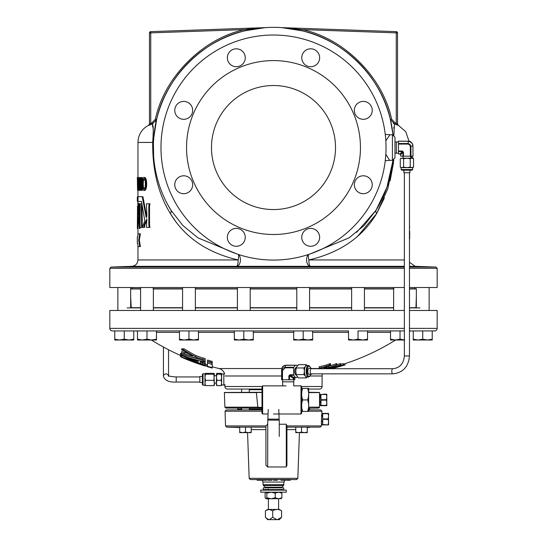 <?xml version="1.0" encoding="UTF-8"?>
<svg xmlns="http://www.w3.org/2000/svg" width="547" height="547" viewBox="0 0 547 547"><rect width="100%" height="100%" fill="white"/><g stroke="black" fill="none" stroke-linecap="round" stroke-linejoin="round"><path stroke-width="0.82" d="M245.261 237.33A8.95 8.95 0 0 0 236.311 228.379A8.95 8.95 0 0 0 227.361 237.33A8.95 8.95 0 0 0 236.311 246.28A8.95 8.95 0 0 0 245.261 237.33M319.639 237.33A8.95 8.95 0 0 0 310.689 228.379A8.95 8.95 0 0 0 301.739 237.33A8.95 8.95 0 0 0 310.689 246.28A8.95 8.95 0 0 0 319.639 237.33M372.233 184.736A8.95 8.95 0 0 0 363.283 175.785A8.95 8.95 0 0 0 354.333 184.736A8.95 8.95 0 0 0 363.283 193.686A8.95 8.95 0 0 0 372.233 184.736M372.233 110.357A8.95 8.95 0 0 0 363.283 101.407A8.95 8.95 0 0 0 354.333 110.357A8.95 8.95 0 0 0 363.283 119.308A8.95 8.95 0 0 0 372.233 110.357M319.639 57.763A8.95 8.95 0 0 0 310.689 48.813A8.95 8.95 0 0 0 301.739 57.763A8.95 8.95 0 0 0 310.689 66.713A8.95 8.95 0 0 0 319.639 57.763M245.261 57.763A8.95 8.95 0 0 0 236.311 48.813A8.95 8.95 0 0 0 227.361 57.763A8.95 8.95 0 0 0 236.311 66.713A8.95 8.95 0 0 0 245.261 57.763M192.667 110.357A8.95 8.95 0 0 0 183.717 101.407A8.95 8.95 0 0 0 174.766 110.357A8.95 8.95 0 0 0 183.717 119.308A8.95 8.95 0 0 0 192.667 110.357M192.667 184.736A8.95 8.95 0 0 0 183.717 175.785A8.95 8.95 0 0 0 174.766 184.736A8.95 8.95 0 0 0 183.717 193.686A8.95 8.95 0 0 0 192.667 184.736M335.516 147.546A62.016 62.016 0 0 0 273.5 85.53A62.016 62.016 0 0 0 211.484 147.546A62.016 62.016 0 0 0 273.5 209.563A62.016 62.016 0 0 0 335.516 147.546M360.452 147.546A86.952 86.952 0 0 1 273.5 234.499A86.952 86.952 0 0 1 186.548 147.546A86.952 86.952 0 0 1 273.5 60.594A86.952 86.952 0 0 1 360.452 147.546M148.832 206.144L149.522 206.144L150.001 203.785L149.304 203.785L148.832 206.144L148.832 225.043L149.304 227.402L146.452 227.402L146.863 218.814L144.217 224.94L143.84 227.402L144.511 227.402L144.887 224.94L146.863 220.284M141.844 203.785L141.338 206.144L141.605 227.402L140.039 227.402L140.039 203.785L139.54 203.785L139.348 206.144L139.348 228.571L137.947 210.561L137.352 228.571L137.988 228.571L138.302 216.304M394.975 153.119L396.363 153.174L396.363 141.919L394.975 141.974L394.975 137.318L394.975 157.775L392.418 160.333L392.418 134.76L389.908 134.76L385.82 140.825M150.316 123.588L149.468 124.231L149.468 32.916L149.468 124.231A1.279 1.279 180 0 1 148.77 125.366L151.184 124.415L150.746 123.26L151.881 122.884L155.396 119.171C163.991 77.38 202.882 38.345 244.646 29.593L244.947 30.789C203.628 39.446 165.146 78.071 156.64 119.424C156.804 120.86 155.252 119.451 153.399 142.692L153.639 156.531M404.356 266.334L236.55 266.334A6.393 3.932 91 0 0 240.42 259.948A6.393 3.932 91 0 0 238.642 254.533M409.471 267.059L435.945 267.059L437.169 268.324L437.169 287.517L409.471 287.517M404.356 287.517L109.831 287.517L109.831 268.324L404.356 268.324M167.15 203.552L170.931 210.212A120.196 120.196 0 0 1 153.304 147.546L153.399 142.692A6.393 0.506 -177.7 0 0 152.709 142.432C154.015 122.268 152.524 125.844 152.251 124.06L153.249 129.14M281.903 27.644L302.354 29.593C344.111 38.345 383.003 77.373 391.597 119.164L395.119 122.877L396.254 123.253L396.254 32.875L397.532 32.916A1.279 1.279 0 0 0 396.295 31.637A1.279 1.279 0 0 1 397.532 32.916L397.532 124.217L397.532 32.916A1.279 1.279 0 0 0 396.295 31.637L396.254 32.875L302.354 29.593L302.047 30.789C343.366 39.446 381.847 78.064 390.36 119.417L393.019 134.829L390.36 119.417C381.847 78.064 343.366 39.446 302.047 30.789L281.862 27.644A1.279 1.279 0 0 0 281.903 27.644L396.295 31.637L281.903 27.644A1.279 1.279 0 0 1 281.862 27.644M153.659 138.343L156.64 119.424L152.251 124.06L151.184 124.415M245.09 30.755L250.054 29.661M264.878 27.658L244.646 29.593L150.746 32.875L150.705 31.637L265.097 27.644A1.279 1.279 0 0 0 265.138 27.644L244.947 30.789M310.204 253.911L348.931 237.924L364.138 225.521L376.069 210.212L386.961 187.211L393.019 160.257A120.196 120.196 0 0 1 376.069 210.212L356.637 232.325M176.496 222.759L170.343 213.542C184.64 237.33 207.245 252.796 238.157 259.948A6.393 1.668 90 0 1 236.55 266.334L131.793 266.334C135.553 265.856 137.612 263.722 137.96 259.948L238.157 259.948A6.393 1.627 102.5 0 0 238.424 254.464M308.576 254.464A6.393 1.627 -102.5 0 0 308.843 259.948L404.356 259.948M393.806 159.922L387.83 188.674L376.657 213.542C362.278 237.377 339.673 252.844 308.843 259.948A6.393 1.668 -90 0 0 310.45 266.334A6.393 3.932 89 0 1 306.58 259.948A6.393 3.932 89 0 1 308.358 254.533M389.881 160.333L385.245 160.736M385.245 134.357L389.881 134.76M273.5 27.35A120.196 120.196 0 0 1 393.019 134.829A120.196 120.196 0 0 0 273.5 27.35A120.196 120.196 0 0 0 153.304 147.546A120.196 120.196 0 0 1 273.5 27.35M386.025 147.546A112.525 112.525 0 0 1 273.5 260.071A112.525 112.525 0 0 1 160.975 147.546A112.525 112.525 0 0 1 273.5 35.022A112.525 112.525 0 0 1 386.025 147.546M150.001 227.402L149.304 227.402L150.001 227.402L149.522 225.043L149.522 206.144M146.678 216.619L142.924 196.722L138.008 196.722L138.008 201.433L141.488 201.433L138.644 201.433M142.261 227.402L142.035 205.063M139.348 228.571L139.991 228.571L140.182 203.785M138.959 207.033L138.719 203.416L138.083 203.416L138.959 214.998L138.801 203.785L139.54 203.785M144.511 227.402L143.84 227.402L144.511 227.402M139.752 246.601L140.394 246.601L139.321 240.208L140.394 233.815L139.752 233.815L138.685 240.208L139.752 246.601L137.988 246.601L137.714 243.401L137.324 243.401L137.324 237.008L137.714 237.008L137.988 233.815L139.752 233.815M138.665 179.026L138.022 179.026L138.022 177.549L137.591 190.335L138.227 190.335L138.582 179.026M139.697 188.305L139.697 180.647M141.495 190.335L141.051 190.335L141.051 184.448L139.779 190.335L139.328 190.335L140.367 184.995L139.273 177.549L139.67 177.549L140.62 183.854L141.051 177.549L141.495 177.549L141.495 190.335L142.152 190.335L142.152 185.748M142.152 182.124L142.152 177.549L141.495 177.549M139.779 190.335L140.429 190.335L141.051 187.3M141.003 182.192L140.319 177.549L139.67 177.549M146.015 183.778C145.933 187.929 145.228 190.171 143.895 190.5L144.565 190.5C145.892 190.199 146.596 187.956 146.692 183.778C146.555 179.826 145.844 177.693 144.565 177.385L143.902 177.385C145.16 177.666 145.864 179.792 146.015 183.778L146.692 183.778M156.75 180.38L156.88 180.879M165.905 205.255L166.131 205.713M236.796 253.911L198.041 237.911L182.828 225.487L170.931 210.212A120.196 120.196 0 0 1 153.304 147.546A120.196 120.196 0 0 0 170.931 210.212A6.393 3.337 148.6 0 1 170.343 213.542C158.268 193.734 152.394 170.028 152.709 142.432L152.9 138.876M357.417 236.577L376.657 213.542L384.37 198M390.155 180.736L393.567 162.288M393.785 128.265L393.847 127.314M394.387 124.723L393.915 135.239M393.3 123.417L394.093 123.82M152.257 124.06L152.989 123.793M155.642 121.625L156.449 120.073M153.242 131.246L153.201 132.606M153.174 133.379L153.139 134.131M153.126 134.453L153.092 135.136M153.023 136.538L152.996 137.037M152.962 137.707L152.928 138.329M376.657 213.542A6.393 3.337 31.4 0 1 376.069 210.212A120.196 120.196 0 0 0 393.019 160.257M150.275 124.764L149.899 124.921M149.495 125.092L148.77 125.366M395.823 124.408L398.23 125.359A1.279 1.279 0 0 1 397.532 124.217L396.254 123.253L395.823 124.408L394.756 124.053L390.387 119.547L391.597 119.164M396.732 124.757L396.288 124.579M156.64 119.424L155.396 119.171M150.746 123.26L150.746 32.875L149.468 32.916A1.279 1.279 0 0 1 150.705 31.637M245.439 29.483L249.042 29.025M254.861 28.396L255.264 28.362M260.639 27.918L261.268 27.876M261.432 27.863L264.201 27.692M287.325 27.986L292.31 28.417M385.82 154.268L389.573 160.298M409.648 236.865L409.669 238.93L409.587 236.865M409.669 238.041L409.676 236.072M409.587 233.781L409.594 236.27M409.628 233.781L409.471 231.155M409.669 231.155L409.676 235.805M409.669 235.388L409.648 233.801M409.676 233.801L409.669 232.044M409.429 238.143L409.436 232.044M409.429 231.155L409.429 239.025M409.655 227.121L409.648 226.479M409.641 227.06L409.635 227.545L409.641 227.06M409.573 223.73L409.471 225.097M409.471 227.86L409.505 228.844M143.895 190.5C142.719 190.185 142.117 187.99 142.097 183.922C142.117 179.888 142.719 177.713 143.902 177.385M144.558 189.03C143.683 188.688 143.252 186.992 143.266 183.936C143.246 180.9 143.683 179.204 144.572 178.862M142.603 183.936C142.589 186.978 143.02 188.674 143.895 189.03C144.873 188.694 145.358 186.937 145.352 183.758C145.311 180.804 144.832 179.177 143.902 178.862C143.027 179.184 142.589 180.872 142.603 183.936L143.266 183.936M137.591 190.335L137.331 177.549L139.054 177.549L138.781 190.335L138.781 179.026M137.365 177.549L137.406 181.488L137.823 177.549M137.427 182.965L137.529 188.865L137.666 182.965M137.324 177.549L137.338 179.19M137.96 233.815L137.926 234.451M137.926 245.959L137.96 246.601M138.685 240.208L139.321 240.208M137.352 226.431L137.352 227.402M138.083 203.416L137.523 215.627L137.523 206.048L137.933 206.048M137.352 228.571L137.523 206.048M137.584 203.785L138.063 203.785M141.605 203.785L140.039 203.785M141.605 227.402L142.617 226.684L144.839 220.803L141.488 201.433M149.304 203.785L146.452 203.785L146.869 216.209L146.22 217.617L142.268 196.722M143.84 227.402L142.076 227.402M144.217 224.94L144.887 224.94M137.796 196.722L137.796 201.433L137.523 196.722L138.008 196.722M137.796 201.433L137.393 201.433L137.331 199.614M137.331 200.489L137.352 196.838M224.913 384.514L224.913 386.51A2.557 2.557 0 0 0 227.47 389.067L241.637 389.067L241.637 392.274M319.53 389.067L308.672 389.067L319.53 389.067A2.557 2.557 0 0 0 322.087 386.51L322.087 375.994A7.672 7.672 0 0 1 322.402 373.84M261.999 389.067L227.47 389.067M212.222 366.763A230.164 230.164 0 0 0 219.053 368.541A7.672 7.672 0 0 1 224.646 373.991M311.858 368.541L327.947 368.541A7.672 7.672 0 0 0 327.311 368.726M212.222 362.77L207.539 361.396L207.539 360.042L212.222 361.423L212.222 362.77L207.539 361.396M207.901 361.505L211.86 362.668L207.901 361.505M211.046 367.468L212.222 367.796L211.046 367.283M212.222 367.796L212.222 366.476M195.751 362.791L184.024 358.299A231.381 231.381 0 0 0 195.751 362.839L195.751 362.791M197.494 362.463L197.494 363.174C194.677 361.772 181.501 356.712 181.652 357.143L181.652 355.762L183.607 356.302M404.356 310.47L109.831 310.47L109.831 328.378A2.557 2.557 0 0 0 112.388 330.935L188.961 330.935L188.961 339.167L184.216 340.015L179.471 339.167L179.471 340.015L193.706 340.015L188.961 339.167M409.471 328.378L437.169 328.378A2.557 2.557 0 0 1 434.612 330.935L409.471 330.935L409.471 340.015M404.766 340.015L400.021 339.167L400.021 330.935L404.356 330.935L367.529 330.935L367.529 339.167L362.784 340.015L358.039 339.167L353.294 340.015L348.542 339.167L348.542 340.015L367.529 340.015L367.529 339.167M348.542 339.167L348.542 330.935L188.961 330.935L198.458 330.935L198.458 339.167L193.706 340.015L198.458 340.015L198.458 339.167M409.512 331.195A7.672 7.672 0 0 1 411.515 330.935M137.488 331.195A7.672 7.672 0 0 0 135.485 330.935M437.169 328.378L437.169 310.47L409.471 310.47M330.573 364.972L330.573 363.7A218.793 133.659 -90 0 1 329.745 363.7A230.164 182.37 90 0 1 326.327 365.068A226.889 226.595 90 0 1 319.195 366.722L319.195 367.994A226.889 226.595 -90 0 0 326.327 366.333A230.164 182.37 -90 0 0 329.745 364.972A218.793 133.659 90 0 0 330.573 364.972A230.164 182.37 90 0 1 327.154 366.333A227.012 72.457 90 0 1 324.897 367.987A221.863 135.499 -90 0 1 323.892 368.022A227.32 74.843 -90 0 0 325.103 367.167L325.834 366.661L323.728 367.187A227.285 226.67 90 0 1 320.152 368.022A221.863 135.287 -90 0 1 319.195 367.994M336.87 364.958A230.164 203.026 90 0 1 329.007 367.68A221.501 104.313 90 0 0 330.573 367.639A230.13 202.985 90 0 1 329.52 367.974A221.829 104.504 -90 0 1 325.745 367.974A230.13 202.985 -90 0 0 326.798 367.639A221.501 104.34 90 0 0 328.371 367.68A230.164 203.026 -90 0 0 336.241 364.965A218.779 103.164 90 0 0 336.87 364.958L336.87 363.693A218.779 103.164 -90 0 1 336.241 363.693A230.164 203.026 90 0 1 328.371 366.408A221.501 104.34 -90 0 1 327.085 366.381M340.651 364.931A230.164 215.156 90 0 1 331.167 367.987A221.808 78.918 -90 0 1 330.689 367.987A230.164 215.156 -90 0 0 340.172 364.931A218.752 77.831 90 0 0 340.651 364.931L340.651 363.659A218.752 77.831 -90 0 1 340.172 363.659A230.164 215.156 90 0 1 336.87 364.781M343.236 363.652L343.236 364.924L339.113 366.545L333.034 368.069L335.024 367.194A221.255 96.928 90 0 0 335.612 367.126L334.155 367.755L338.798 366.572L342.142 365.293L338.976 366.08A220.783 5.258 -90 0 0 339.01 365.95L343.4 364.965L343.236 363.652L340.651 364.213M343.4 364.199A230.164 230.164 0 0 0 343.66 364.117L343.666 365.389A230.164 230.164 0 0 0 345.082 364.931L345.082 364.931A230.164 230.15 90 0 1 343.666 365.389A219.21 1.901 -90 0 0 343.666 365.389A219.21 1.901 -90 0 0 343.66 365.389L343.653 364.124A219.21 1.901 90 0 1 343.66 364.117A230.164 230.15 -90 0 0 345.082 363.659A230.164 230.164 0 0 0 395.604 340.015M219.053 368.541L281.767 368.541M390.524 332.357L367.529 332.357M348.542 332.357L312.679 332.357M293.691 332.357L253.309 332.357M234.321 332.357L198.458 332.357M179.471 332.357L156.476 332.357M207.511 364.685A225.002 194.855 90 0 1 205.166 364.076M181.652 357.15L181.652 357.335A231.429 231.429 0 0 0 205.166 366.025L202.821 365.239A231.381 231.381 0 0 1 198.082 363.659L198.082 363.591A227.237 196.797 90 0 0 212.202 367.557L212.202 364.63A231.408 200.359 -90 0 1 207.511 362.764L207.511 361.417A230.143 199.258 90 0 0 207.545 361.43M211.176 362.893A230.143 199.258 90 0 0 212.202 363.297L212.202 364.63M202.561 364.152L202.561 362.811L205.166 363.659L205.166 364.993L202.561 364.152A231.121 207.552 90 0 1 200.325 363.311L200.325 361.806A222.745 200.024 -90 0 0 202.452 362.346L205.166 363.174L205.166 361.615M205.166 358.517L202.821 357.991A224.496 224.496 0 0 1 195.785 355.529A230.164 192.612 90 0 1 184.148 348.836L182.062 348.836L183.081 349.601L183.081 348.836M200.325 361.806L200.325 361.964A229.849 206.41 -90 0 0 202.561 362.811M199.922 359.441A220.017 197.576 90 0 1 189.665 356.521M181.652 353.772A220.017 197.576 90 0 1 180.476 353.335L180.476 354.736A221.344 198.773 -90 0 0 203.416 361.649L205.166 361.656M205.166 358.504L205.166 359.871L205.166 358.504M184.182 352.466L181.652 351.482L181.652 352.89L184.182 353.875L184.182 352.466A213.241 175.888 -90 0 0 188.537 353.642M330.121 368.001A221.856 98.918 -90 0 0 330.361 367.987A225.268 67.821 90 0 0 330.511 367.899M331.229 367.974L331.229 367.987A221.829 65.859 -90 0 0 331.626 368.001A230.157 219.737 90 0 0 332.904 367.632M334.272 368.028A229.043 222.082 -90 0 0 343.653 365.314M345.082 364.931L345.082 363.659M333.034 368.069L332.904 367.468M339.01 365.95L339.01 365.492M338.976 366.08L338.976 365.505M335.024 367.194L335.024 366.805M335.612 367.126L335.612 366.62M338.798 366.572L338.798 365.567M330.689 367.987L330.689 367.126M340.172 364.931L340.172 363.659M330.573 367.639L330.573 367.167M325.745 367.974L325.745 367.393M326.798 367.639L326.798 366.606M328.371 367.68L328.371 366.408M336.241 364.965L336.241 363.693M323.892 368.022L323.892 367.146M326.327 366.333L326.327 365.068M329.745 364.972L329.745 363.7M181.652 357.266A231.367 231.367 0 0 1 180.483 356.753L180.483 355.441M197.494 363.174A226.301 195.983 -90 0 0 207.511 366.011L207.511 362.764M184.004 358.34A231.429 231.429 0 0 0 202.821 365.287M198.178 362.463L198.178 361.232L198.178 362.463A231.121 207.552 90 0 1 188.551 358.319A222.745 200.024 -90 0 0 198.178 361.232M180.476 354.736A230.991 207.429 90 0 0 203.416 364.705L205.07 365.382A226.294 195.976 -90 0 0 205.166 365.403L205.166 364.993M184.182 353.875A214.609 177.016 90 0 0 192.934 356.076A231.415 193.665 -90 0 1 184.448 351.236L181.652 349.82L181.652 348.836L182.062 348.836M183.081 349.601A231.429 193.672 -90 0 0 195.785 356.917A225.795 225.795 0 0 0 202.821 359.365L205.166 359.871L205.166 361.396L202.821 360.411A226.8 226.8 0 0 1 195.785 357.977A216.441 178.52 90 0 1 183.013 354.627L181.652 354.477L181.652 352.89M195.785 356.917L195.785 355.529M207.511 366.736A231.429 231.429 0 0 0 212.188 368.076L212.188 368.015M210.657 367.495A231.285 231.285 0 0 0 212.202 367.926L207.511 366.586A231.285 231.285 0 0 0 209.098 367.051L210.657 367.563L210.657 367.187M209.186 361.977L209.186 361.977A226.396 226.396 0 0 0 209.816 362.162L209.816 362.046A223.477 15.514 -90 0 1 209.809 362.011A226.506 63.534 -90 0 1 209.774 361.984A230.075 130.07 -90 0 1 209.733 361.957A231.429 185.276 -90 0 1 209.679 361.929A230.075 217.132 -90 0 1 209.604 361.902A227.477 226.437 -90 0 1 209.515 361.875A224.995 224.174 90 0 1 209.412 361.847A221.87 211.744 90 0 1 209.337 361.827A218.499 181.782 90 0 1 209.269 361.82A216.906 132.627 90 0 1 209.227 361.82A218.485 68.348 90 0 1 209.193 361.834A221.241 17.299 90 0 1 209.186 361.854M208.783 361.964L208.783 361.717A221.063 18.106 -90 0 0 208.797 361.67A218.841 57.572 -90 0 0 208.838 361.649A216.981 108.026 -90 0 0 208.913 361.642A216.913 149.406 -90 0 0 209.002 361.649A218.055 177.625 -90 0 0 209.098 361.663A219.682 196.811 -90 0 0 209.2 361.676A222.123 213.795 -90 0 0 209.316 361.704A224.913 224.14 -90 0 0 209.446 361.745A227.784 225.959 90 0 0 209.61 361.799A230.301 214.629 90 0 0 209.774 361.861A231.422 179.614 90 0 0 209.911 361.923A229.145 109.188 90 0 0 210 361.991A217.364 107.533 -90 0 0 210.082 361.977A217.665 165.146 -90 0 0 210.192 361.991A221.576 210.157 -90 0 0 210.342 362.025A225.015 224.325 -90 0 0 210.554 362.08A226.109 226.109 0 0 0 210.711 362.128A225.774 225.713 -90 0 0 210.848 362.169A224.475 222.95 -90 0 0 210.93 362.189A220.749 204.058 -90 0 0 211.012 362.203A217.398 148.757 -90 0 0 211.067 362.203A226.089 226.089 0 0 0 211.128 362.223L211.128 362.346A222.465 214.397 90 0 1 211.053 362.326A223.005 217.084 90 0 1 210.998 362.319A224.14 221.644 90 0 1 210.896 362.292A225.398 224.995 90 0 1 210.793 362.264A226.014 225.986 90 0 1 210.581 362.203A224.673 223.299 90 0 1 210.39 362.148A219.956 196.51 90 0 1 210.28 362.128A217.651 101.345 90 0 1 210.219 362.141A221.159 23.979 90 0 1 210.205 362.169L210.205 362.278A226.396 226.396 0 0 0 211.128 362.545L211.128 362.647A226.492 226.492 0 0 1 208.783 361.964M131.259 307.913L130.658 296.679L130.658 307.913L130.658 287.517L130.658 288.748L140.586 288.748M153.372 288.748L182.568 288.748M195.354 288.748L237.419 288.748M250.205 288.748L296.795 288.748M309.581 288.748L351.646 288.748M364.432 288.748L393.628 288.748M409.471 288.748L416.342 288.748L416.342 307.913L416.342 296.679L415.959 307.708L409.471 307.708M416.342 288.96L409.471 288.96M393.628 288.96L364.432 288.96M351.646 288.96L309.581 288.96M296.795 288.96L250.205 288.96M237.419 288.96L195.354 288.96M182.568 288.96L153.372 288.96M140.586 288.96L130.658 288.96M131.041 307.708L140.586 307.708M153.372 307.708L182.568 307.708M195.354 307.708L237.419 307.708M250.205 307.708L296.795 307.708M309.581 307.708L351.646 307.708M364.432 307.708L393.628 307.708M127.095 307.913L140.586 307.913M153.372 307.913L182.568 307.913M195.354 307.913L237.419 307.913M250.205 307.913L296.795 307.913M309.581 307.913L351.646 307.913M364.432 307.913L393.628 307.913M409.471 307.913L419.905 307.913M168.544 349.752L168.544 375.659M163.43 347.051L163.43 376.357C165.003 380.568 169.262 382.469 176.216 382.045L199.846 382.045M308.672 409.894L320.665 409.894L321.944 411.214L308.672 411.214M286.922 425.915L321.472 425.915L320.193 427.152L286.922 427.152M296.563 479.582L250.437 479.582L249.165 478.345L297.835 478.345L296.563 479.582M283.537 485.545L281.835 487.24L265.165 487.24L263.463 485.545L283.537 485.545L284.002 482.051L262.998 482.051L262.136 480.218M265.931 427.152L226.807 427.152L239.723 427.522M261.999 411.214L225.056 411.214L226.335 409.894L261.999 409.894M253.856 409.894L251.353 409.894M241.911 409.894L240.174 409.894M257.22 409.894L256.447 409.252L249.309 409.252M309.301 408.233L309.37 409.252L308.672 409.252M254.287 409.894A1.279 0.663 90 0 0 254.868 409.252L261.999 409.252M264.003 479.582L264.645 479.582M265.261 480.218L264.57 480.218L264.939 479.582L266.861 479.582M263.449 480.218L266.232 480.218L266.546 479.582L265.821 479.582M262.567 479.582L264.707 479.582M275.777 479.582L275.736 480.218L277.267 480.218L277.637 479.582M273.213 479.582L273.582 480.218L275.736 480.218M286.915 479.582L286.546 480.218L289.548 480.218L289.349 479.582L290.402 479.582M280.973 479.582L280.331 479.582M262.854 479.582L263.483 479.582M267.182 479.582L268.078 479.582M280.871 479.582L281.172 480.218L283.838 480.218L283.544 479.582L284.502 479.582L284.283 480.218L285.643 480.218M271.421 479.582L272.091 479.582L271.729 480.218L271.421 479.582M267.661 479.582L267.927 480.218L271.483 480.218M268.844 480.218L268.577 479.582L270.95 479.582L270.669 480.218M259.832 480.218L257.432 480.218L257.781 480.218L257.493 479.582L260.078 479.582L259.832 480.218L262.622 480.218M289.548 480.218L290.17 480.218L290.293 479.582M285.555 479.582L285.329 480.218M283.838 480.218L284.283 480.218M273.165 479.582L273.582 480.218M274.628 480.218L275.196 480.218M267.51 479.582L267.873 480.218M269.192 479.582L269.268 480.218M270.102 479.582L269.746 480.218M264.734 479.582L264.42 480.218L263.271 480.218L263.073 479.582M262.881 480.218L263.271 480.218M266.232 480.218L265.63 480.218M266.915 479.582L266.498 480.218M261.91 479.582L262.184 480.218M260.796 480.218L261.158 479.589L260.885 480.218M261.999 407.365L257.945 407.365L258.095 408.076L261.999 408.076L225.836 408.076L224.879 407.153L257.842 407.153L256.338 392.479L224.373 392.602L256.331 392.602M249.309 408.233L261.999 408.233M308.672 392.274L319.51 392.459L308.672 392.459M224.373 392.459L261.999 392.274M308.672 407.153L319.53 407.153L318.607 408.076L308.672 408.233M319.53 407.153L319.53 392.479M318.607 408.076L319.53 407.365M233.145 408.076L234.636 408.076M238.43 408.076L239.996 408.076M241.637 408.233L237.569 408.076M261.999 392.479L256.338 392.479M256.29 392.459L256.823 392.274M414.79 288.748L414.79 287.517M132.21 288.748L132.21 287.517M279.257 424.219L286.286 424.219L286.286 466.981L267.668 466.981L265.931 465.237L265.931 445.6L265.931 465.237M286.922 465.729L286.922 425.47M265.931 445.6L265.931 425.956L265.931 445.6M300.994 414.004L300.994 385.867L301.629 386.503L301.629 413.368L300.994 414.004L273.5 414.004M261.999 386.503L262.635 385.867L262.635 414.004L261.999 413.368L261.999 386.503M268.051 414.004L262.635 414.004M300.994 385.867L293.684 385.867L293.835 379.748M286.047 385.867L262.635 385.867M117.865 287.517L117.865 310.47L117.865 287.517M140.586 287.517L140.586 310.47M153.372 287.517L153.372 310.47M146.979 339.167L142.234 340.015L137.488 339.167L137.488 340.015L151.731 340.015L146.979 339.167L146.979 330.935L137.488 330.935L137.488 339.167M156.476 339.167L151.731 340.015L156.476 340.015L156.476 330.935M393.628 287.517L393.628 310.47M400.021 339.167L395.269 340.015L390.524 339.167L390.524 340.015L404.356 340.015M390.524 330.935L390.524 339.167M429.135 287.517L429.135 310.47L429.135 287.517M124.258 339.167L119.513 340.015L114.767 339.167L114.767 340.015L129.01 340.015L124.258 339.167L124.258 330.935L114.767 330.935L114.767 339.167M133.755 339.167L129.01 340.015L133.755 340.015L133.755 330.935M422.742 339.167L417.99 340.015L413.245 339.167L413.245 340.015L427.487 340.015L422.742 339.167L422.742 330.935L432.233 330.935L432.233 339.167L427.487 340.015L432.233 340.015L432.233 339.167M413.245 330.935L413.245 339.167M182.568 287.517L182.568 310.47M195.354 287.517L195.354 310.47M179.471 330.935L179.471 339.167M237.419 287.517L237.419 310.47M250.205 287.517L250.205 310.47M243.812 339.167L239.066 340.015L234.321 339.167L234.321 340.015L248.564 340.015L243.812 339.167L243.812 330.935L253.309 330.935L253.309 339.167L248.564 340.015L253.309 340.015L253.309 339.167M234.321 339.167L234.321 330.935L243.812 330.935M296.795 287.517L296.795 310.47M309.581 287.517L309.581 310.47M303.188 339.167L298.436 340.015L293.691 339.167L293.691 340.015L307.934 340.015L303.188 339.167L303.188 330.935L312.679 330.935L312.679 339.167L307.934 340.015L312.679 340.015L312.679 339.167M293.691 339.167L293.691 330.935L303.188 330.935M351.646 287.517L351.646 310.47M364.432 287.517L364.432 310.47M367.529 330.935L358.039 330.935L358.039 339.167M282.737 385.867L282.587 381.827L293.835 381.827M311.995 368.726A3.009 1.19 90 0 0 311.366 368.275A3.009 1.19 90 0 0 310.183 371.283A3.009 1.19 90 0 0 311.366 374.292A3.009 1.19 90 0 0 311.995 373.84M311.366 368.275L309.021 368.275A3.009 1.19 90 0 0 307.831 371.283A3.009 1.19 90 0 0 309.021 374.292L311.366 374.292M296.303 375.037L296.139 375.037A3.754 1.484 -90 0 1 294.662 371.283A3.754 1.484 -90 0 1 296.139 367.529L296.303 367.529M308.433 365.533L306.669 365.533A5.75 2.27 90 0 0 305.534 366.305A5.75 2.27 90 0 0 304.399 371.283A5.75 2.27 90 0 0 305.534 376.261A5.75 2.27 90 0 0 306.669 377.033L308.433 377.033A5.75 2.27 -90 0 1 306.163 371.283A5.75 2.27 -90 0 1 308.433 365.533L309.609 366.059L310.723 368.275M297.363 376.862L296.809 377.519L294.012 377.519L296.809 377.519M295.359 377.444L293.753 375.297L290.047 375.297L289.91 374.736L288.878 375.844L290.047 375.297L293.766 377.457L295.476 377.519M307.168 377.033L306.197 377.922L305.534 376.261L303.927 374.599L304.399 371.283L303.927 367.96L305.534 366.305L306.197 364.644L307.168 365.533M306.197 364.644L298.491 364.644L296.406 367.242L295.749 371.283L296.406 375.324L298.491 377.922L306.197 377.922M303.927 367.96L296.221 367.96M303.927 374.599L296.221 374.599M296.371 367.331A5.75 2.27 90 0 0 296.33 367.44A5.75 2.27 90 0 0 295.749 371.283A5.75 2.27 90 0 0 296.33 375.119A5.75 2.27 90 0 0 296.371 375.235M296.809 365.177L286.354 365.177L296.809 365.177L297.322 365.752M294.758 379.748L294.751 378.08L295.271 377.526L294.806 378.018L294.806 379.748L281.616 379.748L281.616 370.292L281.616 379.748M289.91 374.736L293.616 374.736L293.616 367.837L285.124 367.837L282.491 370.627L282.491 379.748M282.115 379.748L282.115 370.627C282.279 368.589 283.325 367.468 285.26 367.269L293.76 367.269L295.359 365.246L285.486 365.307L285.124 367.837M293.76 367.269L293.616 367.837M293.616 374.736L293.753 375.297M282.491 370.627L281.637 369.41M282.984 366.511L285.5 365.252C283.059 365.717 281.773 367.112 281.63 369.437L281.637 369.464C281.883 367.194 283.161 365.813 285.486 365.307L285.493 365.252M293.896 377.444L293.431 379.748M293.445 378.08L293.766 377.457A0.636 0.362 -97.7 0 0 293.951 377.526M294.806 379.748L294.751 378.08M307.893 411.447L308.665 411.447L308.672 388.432L307.64 388.425L308.665 388.425M301.629 388.432L302.662 388.425L301.636 388.425M301.91 397.088L302.662 399.932C301.315 396.11 301.315 392.274 302.662 388.425L307.64 388.425C308.987 392.254 308.987 396.09 307.64 399.932C308.987 403.761 308.987 407.597 307.64 411.447L302.402 411.447M301.91 408.595L302.662 411.447C301.315 407.618 301.315 403.782 302.662 399.932L307.64 399.932M301.677 411.447L302.662 411.447M413.245 158.562L412.636 158.227M411.583 156.798L413.245 158.179M411.775 156.907A5.75 1.791 180 0 1 412.096 158.227M410.667 157.604L412.643 156.182M412.103 143.335L410.592 141.673L408.985 141.01L410.195 141.468M412.062 143.28L408.992 141.044M266.047 517.961L265.398 517.277L265.398 510.809L267.77 509.421L279.23 509.421L280.953 510.413L281.602 510.809L281.602 517.277L279.264 519.65L267.736 519.65L266.047 517.961L268.83 519.65M266.047 510.413L269.056 509.435L272.714 510.809C275.661 509.038 278.621 509.038 281.602 510.809M269.281 519.65L272.714 517.277L276.885 519.65M272.714 510.809L272.714 517.277M277.425 519.65L281.602 517.277M409.922 172.749L403.905 172.749L403.905 170.192L406.913 170.192L401.799 170.192L401.163 169.556L412.664 169.556L412.028 170.192L406.913 170.192L409.922 170.192L409.922 172.749M412.664 169.556L412.664 167.635L401.163 167.635L400.274 167.122L401.936 167.635L403.59 167.122L406.913 167.635L410.229 167.122L411.891 167.635L413.553 167.122L413.553 158.739L411.891 158.227L410.229 158.739L406.913 158.227L403.59 158.739L401.936 158.227L400.274 158.739L400.274 167.122M398.448 153.871L400.192 153.878L400.746 154.582L400.678 156.182L400.671 154.514L400.117 153.953L398.448 153.946L398.448 141.14L408.848 141.229C411.071 141.769 412.431 143.15 412.944 145.379L413.019 156.182L412.882 145.488L410.353 146.931C410.243 145.167 409.313 144.217 407.57 144.073L398.448 144.073M400.746 156.182L402.9 156.182L402.9 152.141L403.46 152.141L402.353 151.02L402.9 152.141L400.746 154.582M410.229 167.122L410.229 158.739M403.59 167.122L403.59 158.739M413.553 158.739L412.664 158.227L401.163 158.227L400.274 158.739M403.46 152.141L403.46 156.182L410.353 156.182L410.353 146.931M398.448 143.519L407.57 143.519C409.607 143.738 410.729 144.88 410.92 146.931L410.92 156.182L412.951 156.182M410.92 156.182L410.353 156.182M403.46 156.182L402.9 156.182M407.57 144.073L408.732 141.304C411.002 141.823 412.383 143.218 412.882 145.488C412.383 143.218 411.002 141.823 408.732 141.304L407.905 141.14L408.848 141.229M412.951 146.254L412.882 145.488M410.947 142.145L410.209 141.694M301.527 432.123L298.655 432.636L295.783 432.123L295.783 432.636L304.405 432.636L301.527 432.123L301.527 427.152L295.783 427.152L295.783 432.123M307.277 432.123L304.405 432.636L307.277 432.636L307.277 427.152L309.397 427.152L309.397 427.522L307.277 427.522M241.637 408.076L241.637 409.894M249.309 389.067L249.309 392.274M249.309 408.076L249.309 409.894M245.473 432.123L242.595 432.636L239.723 432.123L239.723 432.636L248.345 432.636L245.473 432.123L245.473 427.152L251.217 427.152L251.217 432.123L248.345 432.636L251.217 432.636L251.217 432.123M239.723 427.152L239.723 432.123M202.404 384.603L202.404 382.497L199.846 382.497L199.846 376.48L202.404 376.48L202.404 377.526L202.404 374.374L203.04 373.738L203.04 385.238L202.404 384.603L202.404 377.526M203.04 385.238L204.961 385.238L204.961 377.286L205.474 380.35L213.863 380.35L214.349 373.69M224.913 384.979L223.826 385.013L223.826 373.963L221.638 373.963M214.349 385.286L214.376 382.982L216.421 383.242L216.448 373.69M214.376 385.184L213.863 385.621L214.376 382.982L213.863 374.216L214.376 373.786L213.863 373.355L214.376 373.786M214.376 382.982L213.863 380.35M216.421 373.786L216.933 373.355L216.421 373.786L216.933 374.216L216.421 377.286L216.933 380.35L216.421 382.982L216.933 385.621L216.421 385.184M216.448 385.286L216.421 382.982M221.638 385.184L221.125 385.621L221.638 382.982L221.125 380.35L221.638 377.286L221.125 374.216L221.638 373.786L221.125 373.355L216.933 373.355M216.933 385.621L221.125 385.621M216.933 374.216L221.125 374.216M221.61 385.286L221.638 373.786L221.125 373.355M216.933 380.35L221.125 380.35M205.474 380.35L204.961 382.982L205.474 385.621L213.863 385.621M213.863 373.355L205.474 373.355L204.961 373.786L205.474 374.216L213.863 374.216M205.474 374.216L204.961 377.286L204.961 373.738L203.04 373.738M205.474 373.355L204.961 373.786M205.474 385.621L204.961 385.184M241.637 409.252L237.699 409.252L237.699 408.233M278.785 409.402L279.127 419.139L267.873 419.139L267.873 420.13M279.127 419.139L279.127 420.13M279.257 436.492L279.257 420.13L267.743 420.13L267.743 436.492M265.11 493.196L265.11 497.763L265.972 498.782L266.84 497.763L266.84 493.196L265.972 492.177L265.11 493.196M266.84 493.196L271.032 492.177L275.223 493.196L275.223 497.763L271.032 498.782L266.84 497.763M275.223 497.763L278.56 498.782L281.89 497.763L281.028 498.782M275.223 493.196L278.56 492.177L281.89 493.196L281.89 497.763M281.89 493.196L281.028 492.177M281.322 498.652L265.972 498.782M322.969 394.189L326.313 394.189L322.969 394.189M326.709 397.724L326.381 399.754L320.904 399.932L320.877 394.503L320.993 399.707L326.292 399.707L326.798 397.06L326.798 405.683L320.966 405.683L326.709 405.683M320.563 395.809L320.46 397.122M326.381 399.932L326.709 402.148L326.381 399.932M326.798 394.237L326.402 394.243L326.798 396.418L326.798 394.237L326.313 394.189L326.798 394.237M326.709 396.404L326.402 394.503M320.904 399.754L320.993 400.11L326.292 400.11L320.993 400.165L320.966 405.375L326.313 405.375L326.798 403.447L326.313 405.683M326.709 403.467L326.709 402.148M320.563 401.505L320.46 402.749M320.966 405.683L320.904 400.117M328.487 416.93L328.569 422.017L328.063 419.371L328.569 416.274L328.152 418.968L322.682 419.146L322.655 413.457L328.569 413.395L328.179 413.457L328.569 415.631L328.569 413.45L328.091 413.395M322.34 415.016L322.238 416.335M322.655 413.71L322.771 419.323L328.152 419.323L328.487 421.361M322.744 424.588L328.091 424.896L328.569 422.017L328.569 424.896L322.744 424.896L322.682 419.146L322.655 424.581M328.487 415.611L328.179 413.71M328.179 424.581L328.569 424.896M322.34 420.718L322.238 421.956M322.682 418.968L328.063 418.92L328.063 419.371L322.682 419.323M286.286 490.133L260.714 490.133L260.714 492.177L286.286 492.177L286.286 490.133M270.82 489.538L283.729 489.538L283.729 487.835L263.271 487.835L263.271 489.538L270.82 489.538M295.783 427.152L295.004 427.152M131.793 266.334L111.055 267.059L404.356 267.059M437.169 268.324L409.471 268.324M409.471 262.252L415.207 266.334L409.471 266.334M170.931 210.212A120.196 120.196 0 0 1 153.304 147.546M137.96 177.549L137.96 142.432L152.709 142.432M152.251 124.06L151.881 122.884M395.119 122.877L394.756 124.053M139.348 206.144L139.991 206.144M141.338 206.144L141.988 206.144M141.338 225.043L141.988 225.043M148.832 225.043L149.522 225.043M261.999 389.703L249.309 389.703M224.913 386.51L261.999 386.51M301.629 386.51L322.087 386.51M225.043 375.994L281.616 375.994M310.019 375.994L322.087 375.994M109.831 328.378L404.356 328.378M203.416 361.649L203.416 360.623M202.821 359.365L202.821 357.991M409.471 355.94L404.356 355.94C403.611 363.769 399.761 368.028 392.814 368.726A2.557 1.012 90 0 0 391.802 371.283A2.557 1.012 90 0 0 392.814 373.84C402.975 372.739 408.527 366.77 409.471 355.94L409.471 172.749M168.414 375.577A2.557 2.434 180 0 0 163.43 376.357M168.544 376.357L168.244 375.461C169.276 376.268 171.936 376.753 176.216 376.931L176.216 382.045M262.998 482.051L263.093 484.683L283.907 484.683M265.931 429.621L251.217 429.621M295.783 429.621L286.922 429.621M225.056 411.214L225.528 425.915L265.931 425.915M319.53 392.602L308.672 392.602M267.743 424.219L267.668 466.981M310.648 368.275A5.114 2.017 90 0 0 308.392 366.422A5.114 2.017 90 0 0 306.997 371.283A5.114 2.017 90 0 0 308.392 376.145A5.114 2.017 90 0 0 310.648 374.292M288.878 379.748L288.878 375.844M294.806 378.155L293.233 378.155L289.513 375.844L289.513 379.748M293.233 379.748L293.233 378.155M398.448 151.02L402.353 151.02M400.192 153.878L402.353 151.574L398.448 151.574M408.732 141.304L398.448 141.222M320.549 394.189L319.872 395.255L319.872 404.616L319.53 395.413M326.313 394.496L320.966 394.496M321.65 414.462L321.369 423.665M328.091 413.703L322.744 413.703M328.091 424.588L328.487 422.681M415.207 266.334L435.945 267.059M137.96 259.948L137.96 246.3M137.96 234.109L137.96 228.571M137.96 203.785L137.96 201.433M137.96 196.722L137.96 190.335M137.96 142.432C138.268 134.624 141.864 128.873 148.75 125.181L149.468 124.032M409.006 141.263L405.806 131.765L398.25 125.181L397.532 124.032M111.055 267.059L109.831 268.324M392.418 160.333L389.908 160.333M392.418 134.76L394.975 137.318M409.676 238.601L409.676 237.364M137.324 200.052L137.324 197.699M327.947 368.541A230.164 230.164 0 0 0 330.689 367.857M151.396 340.015A230.164 230.164 0 0 0 181.652 355.953M153.468 288.337L153.057 288.748M393.532 288.337L393.943 288.748M392.814 368.726L310.744 368.726M404.356 355.94L404.356 172.749M392.814 373.84L310.744 373.84M176.216 376.931L199.846 376.931M297.835 478.345L299.435 432.636M321.472 425.915L321.54 423.72M322.32 413.395L321.848 414.113L321.944 411.214M309.37 409.252L310.477 409.894M237.754 409.252L237.699 409.894M249.165 478.345L247.565 432.636M284.002 482.051L284.864 480.218M290.587 479.582L290.218 480.218M280.72 479.582L281.09 480.218M272.126 479.582L271.756 480.218M267.462 479.582L267.832 480.218M261.856 479.582L262.225 480.218M256.823 479.582L257.193 480.218M263.093 484.683L263.463 485.545M225.528 425.915L226.807 427.152M224.879 407.153L224.373 392.602M267.668 424.219L265.931 425.956M282.587 381.827L282.587 379.748M308.433 377.033L309.609 376.507L310.723 374.292M410.414 170.192L409.922 170.329M268.399 498.782L268.399 509.421M278.601 498.782L278.601 509.421M410.667 156.182L410.667 158.227M396.363 141.919L398.448 141.919M396.363 153.174L398.448 153.174M412.664 167.635L413.553 167.122M401.163 167.635L401.163 169.556M403.16 156.182L403.16 158.227M223.826 385.013L221.638 385.013M216.421 375.734L214.376 375.734M268.215 409.402L267.873 419.139M319.872 404.616L320.549 405.683M321.65 423.829L322.32 424.896M268.18 489.23L266.84 490.133L265.589 489.408M278.991 489.538L280.16 490.133L281.411 489.408M281.411 487.965L280.16 487.24L278.991 487.835M265.589 487.965L266.84 487.24L268.18 488.143"/></g></svg>
